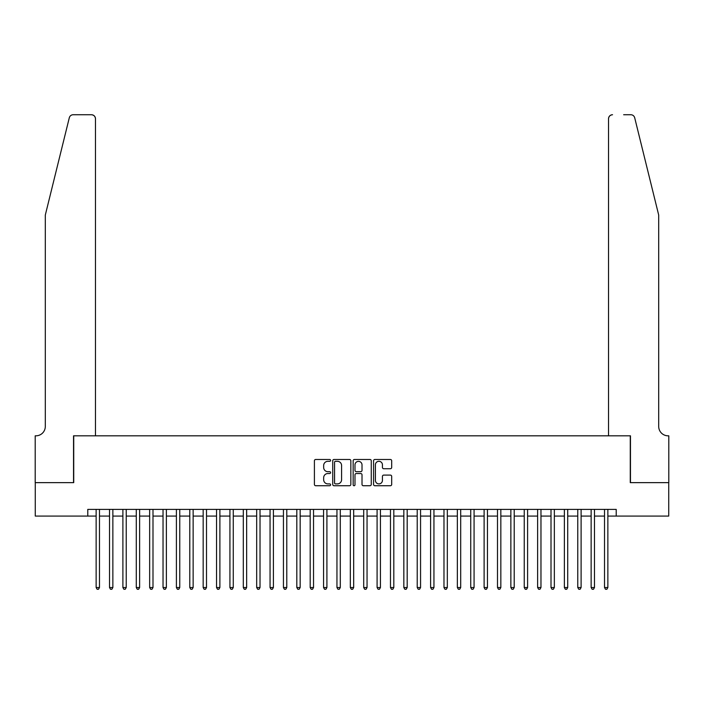 <?xml version="1.0" encoding="UTF-8"?>
<svg xmlns="http://www.w3.org/2000/svg" width="704" height="704" viewBox="0 0 704 704"><rect width="100%" height="100%" fill="white"/><g stroke="black" fill="none" stroke-linecap="round" stroke-linejoin="round"><path stroke-width="1.06" d="M330.598 460.39A0.915 0.915 0 0 0 329.674 459.474L315.726 459.474A1.311 1.311 0 0 0 314.406 460.786L314.406 484.422A1.311 1.311 0 0 0 315.726 485.734L329.674 485.734A0.915 0.915 0 0 0 330.598 484.818A0.915 0.915 0 0 0 329.674 483.903L327.87 483.903A4.206 4.206 0 0 1 323.664 479.697L323.664 477.726A4.206 4.206 0 0 1 327.87 473.528L329.674 473.528A0.915 0.915 0 0 0 330.598 472.604A0.915 0.915 0 0 0 329.674 471.689L327.87 471.689A4.206 4.206 0 0 1 323.664 467.482L323.664 465.511A4.206 4.206 0 0 1 327.87 461.314L329.674 461.314A0.915 0.915 0 0 0 330.598 460.39M390.377 468.732A1.311 1.311 0 0 0 391.688 467.421L391.688 460.786A1.311 1.311 0 0 0 390.377 459.474L374.88 459.474A1.311 1.311 0 0 0 373.569 460.786L373.569 484.422A1.311 1.311 0 0 0 374.88 485.734L390.377 485.734A1.311 1.311 0 0 0 391.688 484.422L391.688 476.414A1.311 1.311 0 0 0 390.377 475.103L383.75 475.103A1.311 1.311 0 0 0 382.43 476.414L382.43 480.383A3.511 3.511 0 0 1 378.919 483.903A3.511 3.511 0 0 1 375.408 480.383L375.408 464.825A3.511 3.511 0 0 1 378.919 461.314A3.511 3.511 0 0 1 382.43 464.825L382.43 467.421A1.311 1.311 0 0 0 383.75 468.732L390.377 468.732M87.78 516.085L35.27 516.085L35.27 482.636L73.726 482.636L73.726 435.811L630.274 435.811L630.274 482.636L668.73 482.636L668.73 516.085L616.22 516.085L616.22 509.397L87.78 509.397L87.78 516.085L96.14 516.085M350.847 460.786A1.311 1.311 0 0 0 349.536 459.474L334.039 459.474A1.311 1.311 0 0 0 332.728 460.786L332.728 484.422A1.311 1.311 0 0 0 334.039 485.734L349.536 485.734A1.311 1.311 0 0 0 350.847 484.422L350.847 460.786M354.464 459.474L369.961 459.474A1.311 1.311 0 0 1 371.272 460.786L371.272 484.422A1.311 1.311 0 0 1 369.961 485.734L363.326 485.734A1.311 1.311 0 0 1 362.014 484.422L362.014 474.839A1.311 1.311 0 0 0 360.703 473.528L356.303 473.528A1.311 1.311 0 0 0 354.983 474.839L354.983 484.818A0.915 0.915 0 0 1 354.068 485.734A0.915 0.915 0 0 1 353.153 484.818L353.153 460.786A1.311 1.311 0 0 1 354.464 459.474M99.484 516.085L109.516 516.085M112.86 516.085L122.892 516.085M126.236 516.085L136.277 516.085M139.621 516.085L149.653 516.085M152.997 516.085L163.029 516.085M166.373 516.085L176.405 516.085M179.758 516.085L189.79 516.085M193.134 516.085L203.166 516.085M206.51 516.085L216.542 516.085M219.886 516.085L229.926 516.085M233.27 516.085L243.302 516.085M246.646 516.085L256.678 516.085M260.022 516.085L270.054 516.085M273.398 516.085L283.439 516.085M286.783 516.085L296.815 516.085M300.159 516.085L310.191 516.085M313.535 516.085L323.567 516.085M326.911 516.085L336.952 516.085M340.296 516.085L350.328 516.085M353.672 516.085L363.704 516.085M367.048 516.085L377.089 516.085M380.433 516.085L390.465 516.085M393.809 516.085L403.841 516.085M407.185 516.085L417.217 516.085M420.561 516.085L430.602 516.085M433.946 516.085L443.978 516.085M447.322 516.085L457.354 516.085M460.698 516.085L470.73 516.085M474.074 516.085L484.114 516.085M487.458 516.085L497.49 516.085M500.834 516.085L510.866 516.085M514.21 516.085L524.242 516.085M527.595 516.085L537.627 516.085M540.971 516.085L551.003 516.085M554.347 516.085L564.379 516.085M567.723 516.085L577.764 516.085M581.108 516.085L591.14 516.085M594.484 516.085L604.516 516.085M607.86 516.085L616.22 516.085M335.482 461.314A0.915 0.915 0 0 0 334.567 462.229L334.567 482.979A0.915 0.915 0 0 0 335.482 483.903L337.392 483.903A4.206 4.206 0 0 0 341.59 479.697L341.59 465.511A4.206 4.206 0 0 0 337.392 461.314L335.482 461.314M362.014 464.895A3.511 3.511 0 0 0 358.503 461.375A3.511 3.511 0 0 0 354.983 464.895L354.983 470.378A1.311 1.311 0 0 0 356.303 471.689L360.703 471.689A1.311 1.311 0 0 0 362.014 470.378L362.014 464.895M99.484 509.397L99.484 587.523L96.14 587.523L96.14 509.397M99.484 587.523L98.481 589.266L97.143 589.266L96.14 587.523M69.3 117.788C70.321 115.588 70.321 115.588 69.3 117.788C70.321 115.588 70.321 115.588 69.3 117.788L45.302 215.072L45.302 426.448A9.363 9.363 0 0 1 35.939 435.811L35.2 435.811L35.2 482.636L73.533 482.636L73.533 435.811L95.471 435.811L95.471 118.747A4.013 4.013 0 0 0 91.458 114.734L73.198 114.734A4.013 4.013 0 0 0 69.3 117.788M80.353 114.734L91.458 114.734C93.878 114.99 95.216 116.327 95.471 118.747L95.471 435.811M45.302 426.448A9.363 9.363 0 0 1 35.939 435.811M651.341 185.24L634.7 117.788C633.679 115.588 633.679 115.588 634.7 117.788C633.679 115.588 633.679 115.588 634.7 117.788L658.698 215.072L658.698 426.448A9.363 9.363 0 0 0 668.061 435.811L668.8 435.811L668.8 482.636L630.467 482.636L630.467 435.811L608.529 435.811L608.529 118.747L608.529 435.811M623.647 114.734L630.802 114.734A4.013 4.013 0 0 1 634.7 117.788M612.542 114.734A4.013 4.013 0 0 0 608.529 118.747C608.784 116.327 610.122 114.99 612.542 114.734M658.698 426.448A9.363 9.363 0 0 0 668.061 435.811M112.86 509.397L112.86 587.523L109.516 587.523L109.516 509.397M112.86 587.523L111.857 589.266L110.519 589.266L109.516 587.523M126.236 509.397L126.236 587.523L122.892 587.523L122.892 509.397M126.236 587.523L125.233 589.266L123.895 589.266L122.892 587.523M139.621 509.397L139.621 587.523L136.277 587.523L136.277 509.397M139.621 587.523L138.618 589.266L137.28 589.266L136.277 587.523M152.997 509.397L152.997 587.523L149.653 587.523L149.653 509.397M152.997 587.523L151.994 589.266L150.656 589.266L149.653 587.523M166.373 509.397L166.373 587.523L163.029 587.523L163.029 509.397M166.373 587.523L165.37 589.266L164.032 589.266L163.029 587.523M179.758 509.397L179.758 587.523L176.405 587.523L176.405 509.397M179.758 587.523L178.754 589.266L177.408 589.266L176.405 587.523M193.134 509.397L193.134 587.523L189.79 587.523L189.79 509.397M193.134 587.523L192.13 589.266L190.793 589.266L189.79 587.523M206.51 509.397L206.51 587.523L203.166 587.523L203.166 509.397M206.51 587.523L205.506 589.266L204.169 589.266L203.166 587.523M219.886 509.397L219.886 587.523L216.542 587.523L216.542 509.397M219.886 587.523L218.882 589.266L217.545 589.266L216.542 587.523M233.27 509.397L233.27 587.523L229.926 587.523L229.926 509.397M233.27 587.523L232.267 589.266L230.93 589.266L229.926 587.523M246.646 509.397L246.646 587.523L243.302 587.523L243.302 509.397M246.646 587.523L245.643 589.266L244.306 589.266L243.302 587.523M260.022 509.397L260.022 587.523L256.678 587.523L256.678 509.397M260.022 587.523L259.019 589.266L257.682 589.266L256.678 587.523M273.398 509.397L273.398 587.523L270.054 587.523L270.054 509.397M273.398 587.523L272.395 589.266L271.058 589.266L270.054 587.523M286.783 509.397L286.783 587.523L283.439 587.523L283.439 509.397M286.783 587.523L285.78 589.266L284.442 589.266L283.439 587.523M300.159 509.397L300.159 587.523L296.815 587.523L296.815 509.397M300.159 587.523L299.156 589.266L297.818 589.266L296.815 587.523M313.535 509.397L313.535 587.523L310.191 587.523L310.191 509.397M313.535 587.523L312.532 589.266L311.194 589.266L310.191 587.523M326.911 509.397L326.911 587.523L323.567 587.523L323.567 509.397M326.911 587.523L325.908 589.266L324.57 589.266L323.567 587.523M340.296 509.397L340.296 587.523L336.952 587.523L336.952 509.397M340.296 587.523L339.293 589.266L337.955 589.266L336.952 587.523M353.672 509.397L353.672 587.523L350.328 587.523L350.328 509.397M353.672 587.523L352.669 589.266L351.331 589.266L350.328 587.523M367.048 509.397L367.048 587.523L363.704 587.523L363.704 509.397M367.048 587.523L366.045 589.266L364.707 589.266L363.704 587.523M380.433 509.397L380.433 587.523L377.089 587.523L377.089 509.397M380.433 587.523L379.43 589.266L378.092 589.266L377.089 587.523M393.809 509.397L393.809 587.523L390.465 587.523L390.465 509.397M393.809 587.523L392.806 589.266L391.468 589.266L390.465 587.523M407.185 509.397L407.185 587.523L403.841 587.523L403.841 509.397M407.185 587.523L406.182 589.266L404.844 589.266L403.841 587.523M420.561 509.397L420.561 587.523L417.217 587.523L417.217 509.397M420.561 587.523L419.558 589.266L418.22 589.266L417.217 587.523M433.946 509.397L433.946 587.523L430.602 587.523L430.602 509.397M433.946 587.523L432.942 589.266L431.605 589.266L430.602 587.523M447.322 509.397L447.322 587.523L443.978 587.523L443.978 509.397M447.322 587.523L446.318 589.266L444.981 589.266L443.978 587.523M460.698 509.397L460.698 587.523L457.354 587.523L457.354 509.397M460.698 587.523L459.694 589.266L458.357 589.266L457.354 587.523M474.074 509.397L474.074 587.523L470.73 587.523L470.73 509.397M474.074 587.523L473.07 589.266L471.733 589.266L470.73 587.523M487.458 509.397L487.458 587.523L484.114 587.523L484.114 509.397M487.458 587.523L486.455 589.266L485.118 589.266L484.114 587.523M500.834 509.397L500.834 587.523L497.49 587.523L497.49 509.397M500.834 587.523L499.831 589.266L498.494 589.266L497.49 587.523M514.21 509.397L514.21 587.523L510.866 587.523L510.866 509.397M514.21 587.523L513.207 589.266L511.87 589.266L510.866 587.523M527.595 509.397L527.595 587.523L524.242 587.523L524.242 509.397M527.595 587.523L526.592 589.266L525.254 589.266L524.242 587.523M540.971 509.397L540.971 587.523L537.627 587.523L537.627 509.397M540.971 587.523L539.968 589.266L538.63 589.266L537.627 587.523M554.347 509.397L554.347 587.523L551.003 587.523L551.003 509.397M554.347 587.523L553.344 589.266L552.006 589.266L551.003 587.523M567.723 509.397L567.723 587.523L564.379 587.523L564.379 509.397M567.723 587.523L566.72 589.266L565.382 589.266L564.379 587.523M581.108 509.397L581.108 587.523L577.764 587.523L577.764 509.397M581.108 587.523L580.105 589.266L578.767 589.266L577.764 587.523M594.484 509.397L594.484 587.523L591.14 587.523L591.14 509.397M594.484 587.523L593.481 589.266L592.143 589.266L591.14 587.523M607.86 509.397L607.86 587.523L604.516 587.523L604.516 509.397M607.86 587.523L606.857 589.266L605.519 589.266L604.516 587.523"/></g></svg>
